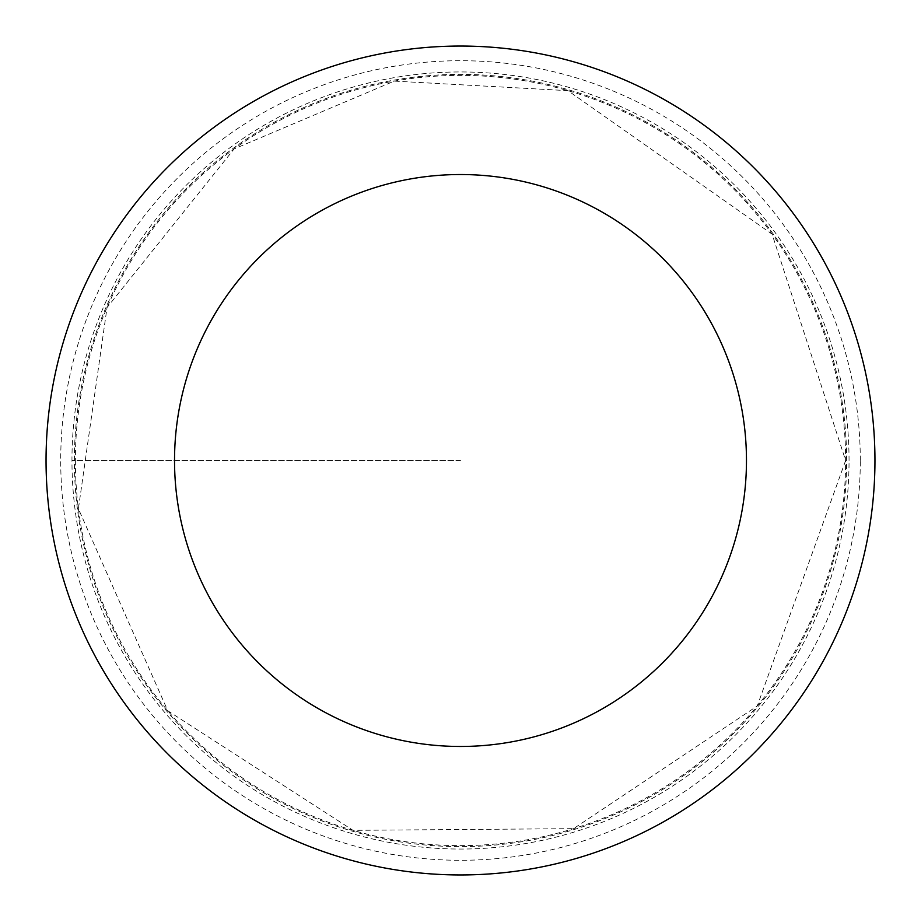 <?xml version="1.0" encoding="UTF-8"?>
<svg xmlns="http://www.w3.org/2000/svg" width="921" height="921" viewBox="0 0 921 921"><rect width="100%" height="100%" fill="white"/><g stroke="black" fill="none" stroke-linecap="round" stroke-linejoin="round"><path stroke-width="0.69" stroke-dasharray="4.61 3.45" d="M74.382 460.5A386.118 386.118 0 0 1 653.565 126.108A386.118 386.118 0 0 1 653.565 794.892A386.118 386.118 0 0 1 74.382 460.5M874.95 460.5A414.45 414.45 0 0 0 460.5 46.05A414.45 414.45 0 0 0 46.05 460.5A414.45 414.45 0 0 0 460.5 874.95A414.45 414.45 0 0 0 874.95 460.5M846.618 460.5A386.118 386.118 0 0 0 267.435 126.108A386.118 386.118 0 0 0 267.435 794.892A386.118 386.118 0 0 0 846.618 460.5M849.047 460.5A388.547 388.547 0 0 0 266.227 124.013A388.547 388.547 0 0 0 266.227 796.987A388.547 388.547 0 0 0 849.047 460.5M460.5 460.5L71.953 460.5L460.5 460.5M75.372 460.5A385.128 385.128 0 0 0 460.5 845.628A385.128 385.128 0 0 0 845.628 460.5A385.128 385.128 0 0 0 460.5 75.372A385.128 385.128 0 0 0 75.372 460.5M860.295 460.5A399.795 399.795 0 0 0 260.608 114.273A399.795 399.795 0 0 0 260.608 806.727A399.795 399.795 0 0 0 860.295 460.5M845.628 460.5L757.246 705.993L573.553 828.658L353.054 830.339L167.772 710.77L78.4 508.772L107.043 307.545L234.13 148.926L394.28 81.106L567.946 90.661L772.074 234.13L845.628 460.5"/><path stroke-width="1.38" d="M174.53 460.5A285.971 285.971 0 0 1 603.485 212.843A285.971 285.971 0 0 1 603.485 708.157A285.971 285.971 0 0 1 174.53 460.5M46.05 460.5A414.45 414.45 0 0 1 667.725 101.575A414.45 414.45 0 0 1 667.725 819.425A414.45 414.45 0 0 1 46.05 460.5"/></g></svg>
